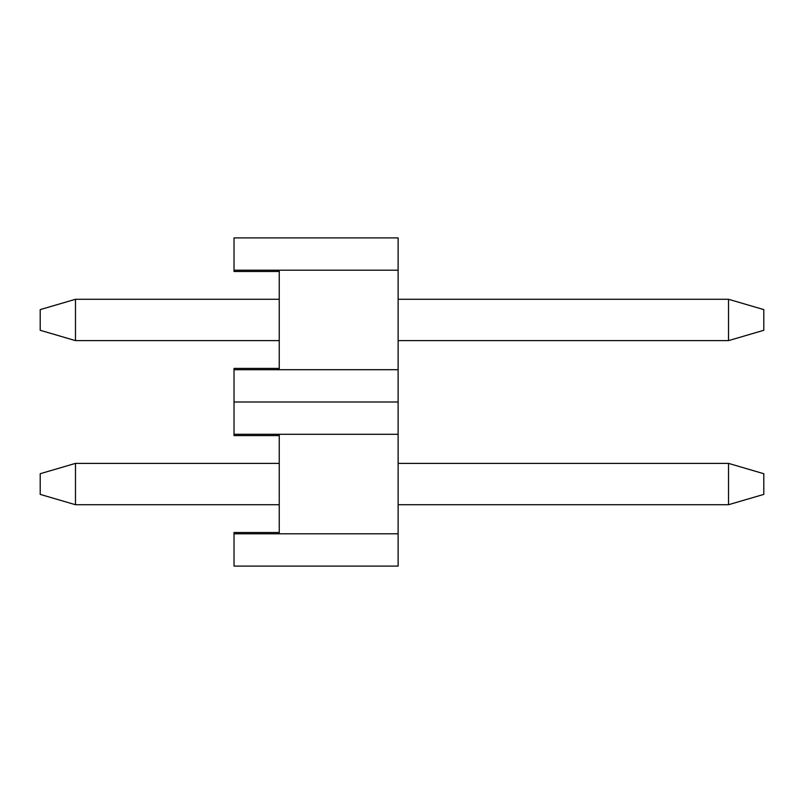 <?xml version="1.0" encoding="UTF-8"?>
<svg xmlns="http://www.w3.org/2000/svg" width="804" height="804" viewBox="0 0 804 804"><rect width="100%" height="100%" fill="white"/><g stroke="black" fill="none" stroke-linecap="round" stroke-linejoin="round"><path stroke-width="1.21" d="M279.249 368.403L234.024 368.403L234.024 369.699L279.249 369.699L279.249 270.204L398.121 270.204L398.121 237.894L234.024 237.894L234.024 271.491L279.249 271.491M234.024 270.204L279.249 270.204M279.249 369.699L398.121 369.699L398.121 270.204M279.249 340.625L75.475 340.625L75.475 299.279L279.249 299.279M234.024 369.699L234.024 402L398.121 402L398.121 369.699M75.475 299.279L40.2 309.61L40.2 330.283L75.475 340.625M398.121 299.279L728.524 299.279L763.8 309.61L763.8 330.283L728.524 340.625L728.524 299.279M398.121 340.625L728.524 340.625M279.249 532.509L234.024 532.509L234.024 533.796L279.249 533.796L279.249 434.301L398.121 434.301L398.121 402L234.024 402L234.024 435.597L279.249 435.597M234.024 434.301L279.249 434.301M279.249 533.796L398.121 533.796L398.121 434.301M279.249 504.721L75.475 504.721L75.475 463.375L279.249 463.375M234.024 533.796L234.024 566.106L398.121 566.106L398.121 533.796M75.475 463.375L40.2 473.717L40.2 494.39L75.475 504.721M398.121 463.375L728.524 463.375L763.8 473.717L763.8 494.39L728.524 504.721L728.524 463.375M398.121 504.721L728.524 504.721"/></g></svg>

